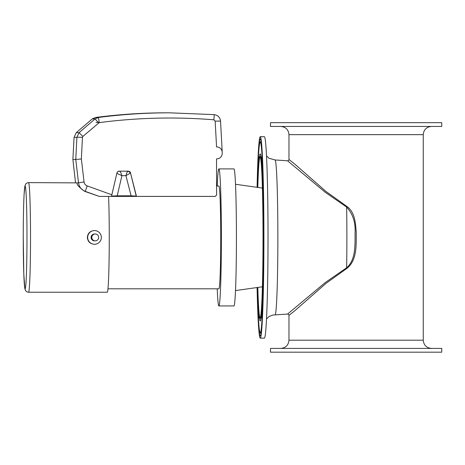 <?xml version="1.0" encoding="UTF-8"?>
<svg xmlns="http://www.w3.org/2000/svg" width="465" height="465" viewBox="0 0 465 465"><rect width="100%" height="100%" fill="white"/><g stroke="black" fill="none" stroke-linecap="round" stroke-linejoin="round"><path stroke-width="0.7" d="M218.876 305.935L233.942 305.935A68.512 2.488 -90 0 0 236.423 237.423A68.512 2.488 -90 0 0 233.942 168.911L218.876 168.911A68.512 2.488 90 0 1 221.363 237.423A68.512 2.488 90 0 1 218.876 305.935A68.512 2.488 90 0 1 217.231 288.806M217.231 186.041A68.512 2.488 90 0 1 218.876 168.911M216.58 186.041L218.876 186.041A51.383 1.866 90 0 1 220.741 237.423A51.383 1.866 90 0 1 218.876 288.806L107.967 288.806M213.906 119.807L214.255 114.634L169.417 112.815C145.655 112.838 121.999 114.384 98.446 117.465L95.075 118.895L79.062 132.682L76.888 137.344L75.772 159.443L81.358 158.983L82.456 137.344L82.886 136.414L99.248 122.615C137.361 117.645 175.578 116.709 213.906 119.807L215.161 121.103L216.562 146.957C224.165 146.737 224.13 159.129 216.533 158.838L216.597 195.033L215.231 196.399L111.46 196.399A2007.998 2004.941 18.4 0 0 111.85 194.783L116.942 172.91L111.565 196.085L117.232 195.806L121.906 175.683L116.831 173.323C117.11 172.015 117.912 171.3 119.232 171.196L128.189 171.143C127.468 171.213 126.718 172.718 125.939 175.66L131.095 195.817L136.402 196.096L130.537 173.067C130.531 172.044 129.718 171.399 128.102 171.132M111.85 194.783L87.205 185.919C85.409 185.192 84.357 183.873 84.055 181.96L78.521 182.873C79.166 186.971 81.41 189.801 85.252 191.365L99.26 196.399L111.46 196.399L111.565 196.085M99.26 196.399L84.717 191.365C78.887 187.133 76.359 184.303 77.144 182.873L28.539 182.617C27.447 182.716 26.54 183.146 25.819 183.907L24.941 185.768L24.081 194.579C23.546 205.03 23.273 219.218 23.25 237.133L23.796 273.844L24.878 288.788L25.674 290.759C26.528 291.7 27.482 292.189 28.539 292.235A54.812 1.988 -90 0 0 30.527 237.423A54.812 1.988 -90 0 0 28.539 182.617M77.144 182.873L78.521 182.873L75.772 159.443L72.877 159.443L74.075 137.344L76.254 132.682L92.291 118.895L95.662 117.465C119.284 114.373 143.005 112.826 166.825 112.815L169.673 112.815M131.095 195.817L117.232 195.806M136.297 196.399L130.537 173.067M128.189 171.143L130.531 173.05L125.939 175.66L121.906 175.683C121.045 172.753 120.156 171.254 119.232 171.196M72.877 159.419L75.51 182.617L72.877 159.443L74.075 137.332L76.888 137.344A5.481 0.291 -177.1 0 1 82.456 137.344M220.538 121.086C220.038 117.389 217.946 115.239 214.272 114.634M82.886 136.414L79.062 132.682L76.254 132.682L74.075 137.332M98.574 122.9L95.075 118.895L92.291 118.895L76.254 132.682M215.161 121.103L220.538 121.092L222.165 151.044L220.538 121.103C220.05 117.378 217.951 115.227 214.255 114.634L169.417 112.821M87.205 185.919L85.252 191.365L84.717 191.365M108.595 196.399A54.812 1.988 90 0 1 109.263 237.423A54.812 1.988 90 0 1 107.276 292.235L28.539 292.235M94.511 244.276L94.186 244.276C90.036 243.869 87.757 241.585 87.356 237.423C87.757 233.267 90.036 230.983 94.186 230.576L94.511 230.576A6.853 6.847 -90 0 1 101.358 237.423A6.853 6.847 -90 0 1 94.511 244.276A6.853 6.847 -90 0 1 87.664 237.423A6.853 6.847 -90 0 1 94.511 230.576M95.244 234L94.511 234A3.424 3.424 90 0 0 91.088 237.423A3.424 3.424 90 0 0 94.511 240.853L95.244 240.853A3.424 3.424 -90 0 1 91.82 237.423A3.424 3.424 -90 0 1 95.244 234A3.424 3.424 -90 0 1 98.667 237.423A3.424 3.424 -90 0 1 95.244 240.853M287.562 314.061C288.55 314.247 289.021 314.689 288.968 315.386L294.915 310.643L325.971 283.4L346.966 268.346L346.64 267.776L325.262 282.54L287.562 314.061L275.059 314.892A77.463 2.807 90 0 1 275.048 314.892A77.463 2.807 90 0 0 277.861 237.423A77.463 2.807 90 0 0 275.059 159.96A77.463 2.807 90 0 1 275.059 159.96L269.008 158.269L266.509 155.885M346.64 207.07L346.966 206.501L325.971 191.452L294.915 164.209L288.968 159.466C289.021 160.163 288.55 160.605 287.562 160.791L325.262 192.312L346.64 207.07C352.801 213.836 355.615 222.369 355.086 232.669C354.975 244.66 355.992 259.83 346.64 267.776A72.871 2.645 90 0 0 346.878 237.423A72.871 2.645 90 0 0 346.64 207.07M346.966 268.346C357.271 260.121 356.138 244.7 356.26 232.616C355.586 223.491 355.022 212.185 346.966 206.501M261.871 163.889L261.871 156.693L261.871 163.889M261.871 318.153L261.871 310.963L261.871 318.153M258.645 318.153L258.645 310.963L258.645 318.153M263.486 241.021L263.486 233.831L263.486 241.021M258.645 163.889L258.645 156.693L258.645 163.889M257.087 187.314A100.713 3.65 90 0 1 260.255 136.716A100.713 3.65 90 0 1 263.911 237.423A100.713 3.65 90 0 1 260.255 338.136A100.713 3.65 90 0 1 257.087 287.539M260.255 136.716L264.364 136.716A100.713 3.65 90 0 1 268.02 237.423A100.713 3.65 90 0 1 264.364 338.136L260.255 338.136M257.808 187.412A80.457 2.918 90 0 1 260.022 156.996A80.457 2.918 90 0 1 260.377 157.339A80.457 2.918 90 0 1 263.016 237.423A80.457 2.918 90 0 1 260.377 317.514A80.457 2.918 90 0 1 260.022 317.857A80.457 2.918 90 0 1 257.808 287.434M258.122 178.188A83.537 3.028 90 0 1 260.354 153.932A83.537 3.028 90 0 1 263.289 237.423A83.537 3.028 90 0 1 260.354 320.92A83.537 3.028 90 0 1 258.122 296.664M257.314 187.343A95.366 3.458 90 0 1 260.162 142.092A95.366 3.458 90 0 1 263.719 237.423A95.366 3.458 90 0 1 260.162 332.76A95.366 3.458 90 0 1 257.314 287.504M257.186 187.325A98.452 3.569 90 0 1 260.354 139.012A98.452 3.569 90 0 1 263.829 237.423A98.452 3.569 90 0 1 260.354 335.84A98.452 3.569 90 0 1 257.186 287.521M270.525 122.667L270.473 126.439L441.75 126.439L441.75 122.667L270.525 122.667M270.525 348.413L270.473 352.185L441.75 352.185L441.75 348.413L270.525 348.413M99.196 122.214L96.086 122.615M99.248 122.615L98.446 117.465L95.424 117.5M84.055 181.96L81.358 158.983M26.982 237.423A51.383 1.866 90 0 1 24.186 281.924A51.383 1.866 90 0 1 24.186 192.923A51.383 1.866 90 0 1 26.982 237.423M288.968 159.466L288.968 134.658L423.255 134.658L423.255 340.194L288.968 340.194C288.48 345.187 285.743 347.925 280.75 348.413M262.4 188.058L235.505 184.28M262.4 286.789L235.505 290.573M116.942 172.91C117.616 171.573 118.418 170.998 119.342 171.184M93.052 118.372L92.291 118.895M95.662 117.465L99.545 116.971M288.968 315.386L288.968 340.194M266.509 318.967L269.026 316.572L272.624 315.084L275.048 314.892M287.562 160.791L275.059 159.96M260.022 317.857L260.522 318.42M260.522 156.426L260.022 156.996M260.162 332.76L260.563 333.219M260.563 141.627L260.162 142.092M288.968 134.658C288.48 129.665 285.743 126.922 280.75 126.439M423.255 134.658C423.737 129.665 426.481 126.922 431.474 126.439M423.255 340.194C423.737 345.187 426.481 347.925 431.474 348.413"/></g></svg>
